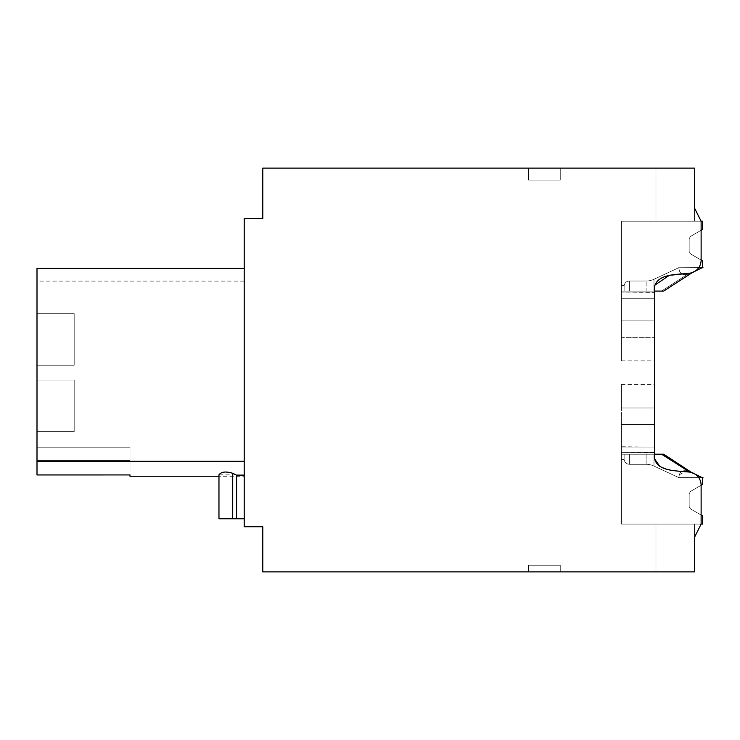 <?xml version="1.0" encoding="UTF-8"?>
<svg xmlns="http://www.w3.org/2000/svg" width="740" height="740" viewBox="0 0 740 740"><rect width="100%" height="100%" fill="white"/><g stroke="black" fill="none" stroke-linecap="round" stroke-linejoin="round"><path stroke-width="0.56" stroke-dasharray="3.7 2.78" d="M74.194 380.101L74.194 431.624L74.194 380.101L74.194 431.624L37 431.624L74.194 431.624L37 431.624L74.194 431.624L74.194 380.101L74.194 431.624L37 431.624L74.194 431.624L74.194 380.101L74.194 431.624L37 431.624L74.194 431.624L74.194 380.101L74.194 431.624L37 431.624L74.194 431.624L74.194 380.101L74.194 431.624L37 431.624L74.194 431.624L74.194 380.101L74.194 431.624L37 431.624L74.194 431.624L74.194 380.101L37 380.101L37 431.624L37 380.101L74.194 380.101L37 380.101L37 431.624L37 380.101L74.194 380.101L37 380.101L37 431.624L37 380.101L74.194 380.101L37 380.101L37 431.624L37 380.101L74.194 380.101L37 380.101L37 431.624L37 380.101L74.194 380.101L37 380.101L37 431.624L37 380.101L74.194 380.101L37 380.101L37 431.624L37 380.101L74.194 380.101M244.209 461.279L37 461.279L244.209 461.279L37 461.279L244.209 461.279L37 461.279L244.209 461.279L37 461.279L37 474.969L37 461.279L244.209 461.279L37 461.279L244.209 461.279L37 461.279L244.209 461.279L37 461.279L244.209 461.279L37 461.279L37 474.969L37 447.173L37 460.456L129.981 460.456L129.981 476.236L129.981 474.969L37 474.969L37 447.173L37 460.456L129.981 460.456L129.981 474.969L37 474.969L37 447.173L37 460.456L37 447.173L37 460.456L129.981 460.456L129.981 476.236L129.981 474.969L37 474.969L37 460.456L129.981 460.456L129.981 476.236L129.981 474.969L37 474.969L129.981 474.969L37 474.969L37 461.279L244.209 461.279L37 461.279L244.209 461.279L37 461.279L244.209 461.279L37 461.279L244.209 461.279L244.209 268.389L244.209 461.279L37 461.279L244.209 461.279L37 461.279L244.209 461.279L244.209 268.5L244.209 518.768L244.209 461.279L244.209 518.768L244.209 461.279L244.209 476.236L244.209 461.279L244.209 476.236L244.209 461.279L244.209 475.135L244.209 461.279L244.209 475.108L244.209 461.279L37 461.279L37 474.969L37 268.5L37 474.941L129.981 474.941L129.981 447.173L129.981 474.941L37 474.941L37 447.173L37 460.456L129.981 460.456L129.981 474.941L37 474.941L37 268.389M37 365.209L37 313.695L74.194 313.695L37 313.695L74.194 313.695L74.194 365.209L74.194 313.695L74.194 365.209L74.194 313.695L37 313.695L74.194 313.695L74.194 365.209L74.194 313.695L37 313.695L74.194 313.695L74.194 365.209L74.194 313.695L37 313.695L74.194 313.695L74.194 365.209L74.194 313.695L37 313.695L74.194 313.695L74.194 365.209L74.194 313.695L37 313.695L74.194 313.695L74.194 365.209L74.194 313.695L37 313.695L37 365.209L74.194 365.209L37 365.209L37 313.695L37 365.209L74.194 365.209L37 365.209L74.194 365.209L37 365.209L37 313.695L37 365.209L74.194 365.209L37 365.209L37 313.695L37 365.209L74.194 365.209L37 365.209L37 313.695L37 365.209L74.194 365.209L37 365.209L37 313.695L37 365.209L74.194 365.209L37 365.209L37 313.695L37 365.209M37 474.969L37 268.5L244.209 268.5L37 268.5L244.209 268.5L37 268.5L37 474.969L37 447.173L129.981 447.173L129.981 474.941L37 474.941L37 460.456L129.981 460.456L129.981 474.941L37 474.941L37 268.5L244.209 268.5L37 268.5L244.209 268.5L37 268.5L244.209 268.5L37 268.5L244.209 268.5L37 268.5L244.209 268.5L37 268.5L37 461.279L37 268.5L244.209 268.5L37 268.5L244.209 268.5L37 268.5L37 461.279L37 268.5L244.209 268.5L37 268.5L244.209 268.5L37 268.5L37 474.941L37 460.456L129.981 460.456L129.981 447.173L129.981 474.941L37 474.941L37 460.456L129.981 460.456L129.981 447.173L129.981 476.236L129.981 447.173L37 447.173L129.981 447.173L37 447.173L129.981 447.173L37 447.173L129.981 447.173L37 447.173L129.981 447.173L37 447.173L129.981 447.173L37 447.173L37 460.456L129.981 460.456L37 460.456L129.981 460.456L37 460.456L129.981 460.456L37 460.456L129.981 460.456L37 460.456L129.981 460.456L37 460.456L129.981 460.456L37 460.456L129.981 460.456L129.981 476.236L218.966 476.236L218.966 474.793L218.966 476.236L218.966 474.821L218.966 476.236L129.981 476.236L244.209 476.236M694.481 537.36L701.122 524.077L701.122 485.255A13.283 13.283 0 0 0 688.496 471.99C677.489 470.64 658.119 471.778 654.632 458.994C658.249 471.852 677.461 470.603 688.496 471.99C677.489 470.64 658.119 471.778 654.632 458.994C658.249 471.852 677.461 470.603 688.496 471.99A13.283 13.283 0 0 1 701.122 485.255A13.283 13.283 0 0 0 688.496 471.99A13.283 13.283 0 0 1 701.122 485.255L701.122 524.077L694.481 537.36L701.122 524.077L621.434 524.077L621.434 454.212L621.434 524.077L702.454 524.077L702.454 515.808L702.454 524.077L621.434 524.077L621.434 454.212L621.434 524.077L702.454 524.077L702.454 515.808L702.454 524.077L621.434 524.077L621.434 454.212L621.434 524.077L702.454 524.077L702.454 515.808L702.454 524.077L621.434 524.077L621.434 454.212L621.434 524.077L702.454 524.077L702.454 515.808L702.454 524.077L621.434 524.077L621.434 454.212L621.434 524.077L702.454 524.077L702.454 515.808L702.454 524.077L621.434 524.077L621.434 454.212L621.434 524.077L702.454 524.077L702.454 515.808L702.454 524.077L621.434 524.077L621.434 452.353L654.632 452.353L621.434 452.353L654.632 452.353L621.434 452.353L621.434 446.766L654.632 447.034L621.434 447.034L621.434 524.077L702.454 524.077L702.454 515.808L690.503 508.907L689.171 506.604L689.171 493.728L690.503 491.434L701.122 485.255A13.283 13.283 0 0 0 688.496 471.99C696.22 473.064 700.429 477.494 701.122 485.255C700.429 477.494 696.22 473.064 688.496 471.99C696.22 473.064 700.429 477.494 701.122 485.255L701.122 485.255A13.283 13.283 0 0 0 688.496 471.99C696.22 473.064 700.429 477.494 701.122 485.255L701.122 524.077L701.122 485.255L701.122 524.077L694.481 537.36L701.122 524.077L701.122 485.255L701.122 524.077L694.481 537.36L701.122 524.077L694.481 537.36L694.481 524.077L694.481 571.89L655.964 571.89L655.964 524.077L694.481 524.077L694.481 571.89L655.964 571.89L655.964 524.077L694.481 524.077L694.481 571.89L655.964 571.89L655.964 524.077L694.481 524.077L694.481 571.89L655.964 571.89L655.964 524.077L694.481 524.077L694.481 571.89L655.964 571.89L655.964 524.077L694.481 524.077L694.481 571.89L655.964 571.89L655.964 524.077L694.481 524.077L621.434 524.077L621.434 452.353L654.632 452.353L621.434 452.353L654.632 452.353L621.434 452.353L621.434 447.034L621.434 524.077L694.481 524.077L694.481 537.36L701.122 524.077L694.481 537.36L694.481 524.077L621.434 524.077L621.434 452.353L654.632 452.353L621.434 452.353L654.632 452.353L621.434 452.353L654.632 452.353L654.632 407.962L654.632 424.455L654.632 407.962L654.632 424.455L654.632 407.962L654.632 424.455L654.632 407.962L654.632 424.455L654.632 407.962L621.434 407.962L654.632 407.962L621.434 407.962L654.632 407.962L621.434 407.962L654.632 407.962L621.434 407.962L654.632 407.962L621.434 407.962L654.632 407.962L621.434 407.962L654.632 407.962L654.632 424.455L621.434 424.455L621.434 447.034L621.434 407.962L621.434 446.766L621.434 407.962L621.434 424.455L621.434 407.962L654.632 407.962L654.632 447.034L621.434 447.034L621.434 524.077L694.481 524.077L694.481 537.36L701.122 524.077L694.481 537.36L701.122 524.077L694.481 537.36L694.481 524.077L621.434 524.077L621.434 407.962C621.434 377.132 621.434 377.132 621.434 407.962C621.434 377.132 621.434 377.132 621.434 407.962C621.434 377.132 621.434 377.132 621.434 407.962C621.434 377.132 621.434 377.132 621.434 407.962L654.632 407.962L654.632 447.034L621.434 447.034L654.632 447.034L654.632 452.353L621.434 452.353L654.632 452.353L621.434 452.353L621.434 447.034L654.632 447.034L621.434 447.034L621.434 424.455L621.434 524.077L694.481 524.077L694.481 537.36L701.122 524.077L694.481 537.36L694.481 524.077L621.434 524.077L621.434 452.353L654.632 452.353L621.434 452.353L654.632 452.353L621.434 452.353L654.632 452.353L621.434 452.353L621.434 524.077L694.481 524.077L694.481 537.36L694.481 524.077L621.434 524.077L621.434 446.766L621.434 524.077L694.481 524.077L694.481 537.36L694.481 524.077L621.434 524.077L694.481 524.077L694.481 571.89L694.481 524.077L694.481 537.36L694.481 524.077L621.434 524.077L621.434 447.034L621.434 524.077L694.481 524.077L694.481 571.89L655.964 571.89L655.964 524.077L694.481 524.077L694.481 571.89L655.964 571.89L655.964 524.077L694.481 524.077L694.481 571.89L694.481 524.077L694.481 571.89L262.802 571.89L262.802 526.732L244.209 526.732L244.209 218.578L262.802 218.578L262.802 168.11L694.481 168.11L655.964 168.11L694.481 168.11L694.481 207.949L701.122 221.232L694.481 207.949L694.481 221.232L655.964 221.232L655.964 168.11L694.481 168.11L694.481 221.232L694.481 168.11L694.481 221.232L694.481 168.11L694.481 221.232L694.481 207.949L694.481 221.232L621.434 221.232L621.434 298.544L621.434 292.966L621.434 298.276L654.632 298.276L654.632 292.966L621.434 292.966L654.632 292.966L654.632 286.325C658.212 273.486 677.489 274.688 688.496 273.319C677.498 274.679 658.128 273.522 654.632 286.325C658.184 273.495 677.489 274.688 688.496 273.319C696.22 272.246 700.429 267.825 701.122 260.055A13.283 13.283 0 0 1 688.496 273.319C677.489 274.679 658.119 273.532 654.632 286.325L654.632 320.855L654.632 292.614L621.434 292.966L654.632 292.966L654.632 286.325L654.632 458.994C658.138 471.796 677.489 470.631 688.496 471.99C677.489 470.64 658.119 471.778 654.632 458.994C658.212 471.833 677.489 470.621 688.496 471.99C696.22 473.064 700.429 477.494 701.122 485.255A13.283 13.283 0 0 0 688.496 471.99C677.489 470.64 658.119 471.778 654.632 458.994L654.632 424.455L654.632 458.994C658.249 471.852 677.461 470.603 688.496 471.99C696.22 473.064 700.429 477.494 701.122 485.255A13.283 13.283 0 0 0 688.496 471.99C677.498 470.64 658.128 471.787 654.632 458.994C658.249 471.852 677.461 470.603 688.496 471.99C677.489 470.64 658.119 471.778 654.632 458.994C658.249 471.852 677.461 470.603 688.496 471.99C696.22 473.064 700.429 477.494 701.122 485.255L701.122 524.077L701.122 515.04L690.503 508.907L689.171 506.604L689.171 493.728L690.503 491.434L702.454 484.534L690.503 491.434L689.171 493.728L689.171 506.604L690.503 508.907L689.171 506.604L689.171 493.728L690.503 491.434L702.454 484.534L690.503 491.434L689.171 493.728L689.171 506.604L690.503 508.907L689.171 506.604L689.171 493.728L690.503 491.434L702.454 484.534L690.503 491.434L689.171 493.728L689.171 506.604L690.503 508.907L689.171 506.604L689.171 493.728L690.503 491.434L702.454 484.534L690.503 491.434L689.171 493.728L689.171 506.604L690.503 508.907L689.171 506.604L689.171 493.728L690.503 491.434L702.454 484.534L690.503 491.434L689.171 493.728L689.171 506.604L690.503 508.907L689.171 506.604L689.171 493.728L690.503 491.434L702.454 484.534L690.503 491.434L689.171 493.728L689.171 506.604L690.503 508.907L689.171 506.604L689.171 493.728L690.503 491.434L702.454 484.534L702.454 477.605L678.737 477.587C679.329 479.455 677.054 466.598 690.91 472.046L663.688 454.212L646.131 454.212L661.532 454.212L687.386 470.954C677.091 469.632 679.551 478.965 678.737 477.587C679.329 479.455 677.054 466.598 690.91 472.046L702.454 477.763L702.454 484.534L702.454 477.735L701.909 477.485L703 477.605M690.91 273.264L702.454 267.704L690.91 273.264L663.688 291.098L624.116 291.098C624.135 283.864 624.135 283.864 624.116 291.098C624.135 283.864 624.135 283.864 624.116 291.098L663.688 291.098L621.434 291.098L663.688 291.098L690.91 273.264L663.688 291.098L621.434 291.098L653.984 291.098L653.984 279.267L678.737 267.723C679.329 265.864 677.054 278.721 690.91 273.264L702.454 267.556L678.737 267.723C679.329 265.864 677.054 278.721 690.91 273.264L702.454 267.556L687.386 274.364C677.091 275.687 679.551 266.344 678.737 267.723C679.329 265.864 677.054 278.721 690.91 273.264L663.688 291.098L624.116 291.098C624.135 283.864 624.135 283.864 624.116 291.098C624.135 283.864 624.135 283.864 624.116 291.098L629.398 291.098L624.116 291.098C624.135 283.864 624.135 283.864 624.116 291.098C624.135 283.864 624.135 283.864 624.116 291.098L663.688 291.098L646.131 291.098L653.984 291.098L653.984 279.267L678.737 267.723C679.329 265.864 677.054 278.721 690.91 273.264L702.454 267.556L678.737 267.723C679.329 265.864 677.054 278.721 690.91 273.264L663.688 291.098L653.984 291.098L661.532 291.098L687.386 274.364C677.091 275.687 679.551 266.344 678.737 267.723C679.329 265.864 677.054 278.721 690.91 273.264L663.688 291.098L624.116 291.098C624.135 283.864 624.135 283.864 624.116 291.098C624.135 283.864 624.135 283.864 624.116 291.098L629.398 291.098L621.434 291.098L621.434 221.232L621.434 291.098L621.434 285.649L621.434 291.098L663.688 291.098L653.984 291.098L653.984 279.267L678.737 267.723C679.329 265.864 677.054 278.721 690.91 273.264L702.454 267.556L702.454 260.785L690.503 253.885L689.171 251.582L689.171 238.706L690.503 236.412L702.454 229.502L690.503 236.412L702.454 229.502L690.503 236.412L702.454 229.502L690.503 236.412L702.454 229.502L690.503 236.412L702.454 229.502L690.503 236.412L702.454 229.502L690.503 236.412L702.454 229.502L702.454 221.232L702.454 229.502L702.454 221.232L621.434 221.232L621.434 291.098L621.434 221.232L702.454 221.232L702.454 229.502L702.454 221.232L621.434 221.232L621.434 291.098L621.434 221.232L702.454 221.232L702.454 229.502L702.454 221.232L621.434 221.232L621.434 291.098L621.434 221.232L702.454 221.232L702.454 229.502L702.454 221.232L621.434 221.232L621.434 291.098L621.434 221.232L702.454 221.232L702.454 229.502L702.454 221.232L621.434 221.232L621.434 291.098L621.434 221.232L702.454 221.232L702.454 229.502L702.454 221.232L621.434 221.232L621.434 291.098L621.434 221.232L702.454 221.232L621.434 221.232L694.481 221.232L621.434 221.232L621.434 298.276L654.632 298.276L621.434 298.276L621.434 337.348L621.434 292.966L654.632 292.966L621.434 292.966L621.434 221.232L694.481 221.232L621.434 221.232L621.434 298.276L654.632 298.276L621.434 298.276L621.434 337.348L621.434 292.966L654.632 292.966L621.434 292.966L621.434 221.232L694.481 221.232L621.434 221.232L621.434 298.276L621.434 292.966L654.632 292.966L621.434 292.966L621.434 221.232L694.481 221.232L621.434 221.232L621.434 292.966L654.632 292.966L654.632 298.276L621.434 298.276L621.434 337.348L621.434 292.966L654.632 292.966L621.434 292.966L621.434 221.232L694.481 221.232L655.964 221.232L655.964 168.11L655.964 221.232L694.481 221.232L621.434 221.232L621.434 298.276L654.632 298.276L621.434 298.276L621.434 320.855L621.434 292.966L654.632 292.966L621.434 292.966L621.434 337.348C621.434 368.187 621.434 368.187 621.434 337.348C621.434 368.187 621.434 368.187 621.434 337.348C621.434 368.187 621.434 368.187 621.434 337.348C621.434 368.187 621.434 368.187 621.434 337.348C621.434 368.187 621.434 368.187 621.434 337.348C621.434 368.187 621.434 368.187 621.434 337.348C621.434 368.187 621.434 368.187 621.434 337.348C621.434 368.187 621.434 368.187 621.434 337.348C621.434 368.187 621.434 368.187 621.434 337.348C621.434 368.187 621.434 368.187 621.434 337.348C621.434 368.187 621.434 368.187 621.434 337.348C621.434 368.187 621.434 368.187 621.434 337.348L621.434 320.855L621.434 337.348C621.434 368.187 621.434 368.187 621.434 337.348C621.434 368.187 621.434 368.187 621.434 337.348L621.434 221.232L701.122 221.232L694.481 207.949L694.481 221.232L694.481 168.11L694.481 221.232L655.964 221.232L655.964 168.11L655.964 221.232L694.481 221.232L694.481 207.949L701.122 221.232L694.481 207.949L694.481 221.232L694.481 168.11L694.481 221.232L655.964 221.232L655.964 168.11L655.964 221.232L694.481 221.232L694.481 207.949L701.122 221.232L694.481 207.949L701.122 221.232L694.481 207.949L701.122 221.232L694.481 207.949L701.122 221.232L694.481 207.949L701.122 221.232L694.481 207.949L694.481 221.232L694.481 168.11L694.481 221.232L655.964 221.232L655.964 168.11L655.964 221.232L694.481 221.232L694.481 168.11L694.481 221.232L655.964 221.232L694.481 221.232L694.481 168.11L655.964 168.11L694.481 168.11L655.964 168.11L694.481 168.11L655.964 168.11L694.481 168.11L655.964 168.11L694.481 168.11L655.964 168.11L694.481 168.11L655.964 168.11L655.964 221.232L694.481 221.232L621.434 221.232L621.434 292.966L621.434 221.232L694.481 221.232L621.434 221.232L621.434 292.966L654.632 292.966L654.632 320.855L654.632 286.325C658.249 273.458 677.461 274.707 688.496 273.319C677.489 274.679 658.119 273.532 654.632 286.325C658.212 273.486 677.489 274.688 688.496 273.319C677.489 274.679 658.119 273.532 654.632 286.325C658.249 273.458 677.461 274.707 688.496 273.319C677.489 274.679 658.119 273.532 654.632 286.325C658.249 273.458 677.461 274.707 688.496 273.319C677.489 274.679 658.119 273.532 654.632 286.325C658.249 273.458 677.461 274.707 688.496 273.319A13.283 13.283 0 0 0 701.122 260.055C700.429 267.825 696.22 272.246 688.496 273.319A13.283 13.283 0 0 0 701.122 260.055A13.283 13.283 0 0 1 688.496 273.319A13.283 13.283 0 0 0 701.122 260.055L701.122 221.232L701.122 230.27L690.503 236.412L689.171 238.706L689.171 251.582L690.503 253.885L702.454 260.785L690.503 253.885L689.171 251.582L689.171 238.706L690.503 236.412L689.171 238.706L689.171 251.582L690.503 253.885L702.454 260.785L690.503 253.885L689.171 251.582L689.171 238.706L690.503 236.412L689.171 238.706L689.171 251.582L690.503 253.885L702.454 260.785L690.503 253.885L689.171 251.582L689.171 238.706L690.503 236.412L689.171 238.706L689.171 251.582L690.503 253.885L702.454 260.785L690.503 253.885L689.171 251.582L689.171 238.706L690.503 236.412L689.171 238.706L689.171 251.582L690.503 253.885L702.454 260.785L690.503 253.885L689.171 251.582L689.171 238.706L690.503 236.412L689.171 238.706L689.171 251.582L690.503 253.885L702.454 260.785L690.503 253.885L689.171 251.582L689.171 238.706L690.503 236.412L689.171 238.706L689.171 251.582L690.503 253.885L701.122 260.055C700.429 267.825 696.22 272.246 688.496 273.319A13.283 13.283 0 0 0 701.122 260.055C700.429 267.825 696.22 272.246 688.496 273.319A13.283 13.283 0 0 0 701.122 260.055C700.429 267.825 696.22 272.246 688.496 273.319A13.283 13.283 0 0 0 701.122 260.055C700.429 267.825 696.22 272.246 688.496 273.319A13.283 13.283 0 0 0 701.122 260.055L701.122 260.018M560.254 180.061L528.452 180.061L560.254 180.061L528.452 180.061L560.254 180.061L528.452 180.061L528.452 168.11L528.452 180.061L528.452 168.11L528.452 180.061L528.452 168.11L560.254 168.11L560.254 180.061L528.452 180.061L528.452 168.11L560.254 168.11L560.254 180.061L560.254 168.11L528.452 168.11L560.254 168.11L528.452 168.11L560.254 168.11L528.452 168.11L560.254 168.11L528.452 168.11L560.254 168.11L528.452 168.11L560.254 168.11L528.452 168.11L528.452 180.061L528.452 168.11L528.452 180.061L528.452 168.11L528.452 180.061L560.254 180.061L528.452 180.061L528.452 168.11L528.452 180.061L560.254 180.061L560.254 168.11L528.452 168.11L528.452 180.061L560.254 180.061L560.254 168.11L560.254 180.061L528.452 180.061L560.254 180.061L560.254 168.11L560.254 180.061L528.452 180.061L560.254 180.061L560.254 168.11L560.254 180.061M560.254 565.249L528.452 565.249L560.254 565.249L560.254 571.89L528.452 571.89L560.254 571.89L560.254 565.249L560.254 571.89L528.452 571.89L528.452 565.249L560.254 565.249L528.452 565.249L528.452 571.89L560.254 571.89L528.452 571.89L560.254 571.89L528.452 571.89L560.254 571.89L528.452 571.89L560.254 571.89L528.452 571.89L560.254 571.89L528.452 571.89L560.254 571.89L560.254 565.249L528.452 565.249L528.452 571.89L528.452 565.249L560.254 565.249L560.254 571.89L560.254 565.249L528.452 565.249L528.452 571.89L528.452 565.249L560.254 565.249L560.254 571.89L560.254 565.249L528.452 565.249L528.452 571.89L528.452 565.249L560.254 565.249L560.254 571.89L560.254 565.249L528.452 565.249L528.452 571.89L528.452 565.249L560.254 565.249L560.254 571.89L560.254 565.249L528.452 565.249L528.452 571.89L528.452 565.249L560.254 565.249L560.254 571.89L560.254 565.249M654.632 337.348L654.632 360.861L654.632 320.855L654.632 360.861L654.632 320.855L654.632 360.861L654.632 320.855L654.632 360.861L654.632 320.855L654.632 360.861L654.632 320.855L654.632 360.861L654.632 337.348L654.632 360.861L654.632 337.348L621.434 337.348L621.434 298.544L621.434 320.855L654.632 320.855L654.632 298.276L654.632 320.855L621.434 320.855L654.632 320.855L621.434 320.855L654.632 320.855L621.434 320.855L654.632 320.855L621.434 320.855L654.632 320.855L621.434 320.855L654.632 320.855L621.434 320.855L654.632 320.855L621.434 320.855L621.434 337.348L621.434 320.855L621.434 337.348L654.632 337.348M244.209 475.135L236.597 475.135L244.209 475.108L236.597 475.126L244.209 475.108L236.597 475.135L244.209 475.135L244.209 518.768L244.209 475.108L244.209 518.768L244.209 475.135L236.597 475.108L232.712 473.304C225.968 471.214 221.39 471.713 218.966 474.793L218.966 474.969M236.134 474.969L232.712 473.341L232.712 518.768L244.209 518.768L236.597 518.768L236.597 475.135L232.712 473.341L232.712 518.768L236.597 518.768L236.597 475.135L232.712 473.341C225.968 471.214 221.39 471.713 218.966 474.793L218.966 518.768L236.597 518.768L236.597 475.108L232.712 473.341C225.968 471.269 221.39 471.759 218.966 474.821C221.39 471.759 225.968 471.269 232.712 473.341C225.978 471.269 221.399 471.759 218.966 474.812L236.134 474.941L232.712 473.304L236.125 474.96M654.632 407.962L654.632 424.455L621.434 424.455L621.434 447.034L654.632 447.034L654.632 424.455L621.434 424.455L654.632 424.455L621.434 424.455L654.632 424.455L621.434 424.455L654.632 424.455L621.434 424.455L654.632 424.455L654.632 407.962M694.481 571.89L655.964 571.89L655.964 524.077L655.964 571.89L655.964 524.077L694.481 524.077L655.964 524.077L655.964 571.89L655.964 524.077L694.481 524.077L694.481 571.89L655.964 571.89L655.964 524.077L694.481 524.077L694.481 571.89L655.964 571.89L694.481 571.89M701.122 524.077L701.122 515.04L701.122 524.077M659.803 466.376L662.948 467.846M665.732 468.799L677.387 471.075M654.632 452.353L621.434 452.353L654.632 452.353L621.434 452.353L654.632 452.353L621.434 452.353L621.434 447.034L654.632 447.034L621.434 447.034L621.434 452.353L654.632 452.704M671.689 275.104L668.784 275.706M654.715 285.224L654.632 286.325C658.249 273.458 677.461 274.707 688.496 273.319M621.434 337.218L654.632 337.218M621.434 298.276L654.632 298.276L621.434 298.276M244.209 518.768L236.597 518.768L236.597 475.135L236.597 518.768L232.712 518.768L244.209 518.768L232.712 518.768L236.597 518.768L236.134 474.941M621.434 292.966L654.632 292.966L621.434 292.966M655.964 221.232L655.964 168.11L655.964 221.232M621.434 447.034L654.632 447.034L621.434 447.034M701.122 221.232L701.122 230.27M688.496 471.99C677.489 470.64 658.119 471.778 654.632 458.994M37 461.279L37 268.5L244.209 268.5L37 268.5L244.209 268.5L37 268.5L37 474.941L37 460.456L129.981 460.456L37 460.456L129.981 460.456L37 460.456L129.981 460.456L129.981 474.969M528.452 571.89L528.452 565.249L528.452 571.89M232.712 473.341C225.968 471.269 221.39 471.759 218.966 474.821L218.966 474.821C221.39 471.759 225.968 471.269 232.712 473.341L232.712 518.768M37 447.173L129.981 447.173L37 447.173M37 460.456L129.981 460.456L37 460.456M218.966 518.768L218.966 474.821L218.966 518.768M236.597 518.768L236.597 475.108M663.688 454.212L624.116 454.212C624.135 461.446 624.135 461.446 624.116 454.212C624.135 461.446 624.135 461.446 624.116 454.212L663.688 454.212L621.434 454.212L663.688 454.212L690.91 472.046L702.454 477.605L701.862 477.466L702.454 477.605L702.454 484.534L702.454 477.605L690.91 472.046L663.688 454.212L653.984 454.212L661.532 454.212L687.386 470.954L702.454 477.763L690.91 472.046L663.688 454.212L624.116 454.212C624.135 461.446 624.135 461.446 624.116 454.212C624.135 461.446 624.135 461.446 624.116 454.212L629.398 454.212L624.116 454.212C624.135 461.446 624.135 461.446 624.116 454.212C624.135 461.446 624.135 461.446 624.116 454.212L663.688 454.212L624.116 454.212C624.135 461.446 624.135 461.446 624.116 454.212C624.135 461.446 624.135 461.446 624.116 454.212L629.398 454.212L624.116 454.212C624.135 461.446 624.135 461.446 624.116 454.212C624.135 461.446 624.135 461.446 624.116 454.212L663.688 454.212L621.434 454.212L621.434 524.077L621.434 454.212L621.434 459.66L621.434 454.212L629.398 454.212L629.398 464.304L646.131 464.304L646.131 454.212L661.532 454.212L687.386 470.954C677.091 469.632 679.551 478.965 678.737 477.587C679.329 479.455 677.054 466.598 690.91 472.046L663.688 454.212L646.131 454.212L661.532 454.212L687.386 470.954C677.091 469.632 679.551 478.965 678.737 477.587C679.329 479.455 677.054 466.598 690.91 472.046L702.454 477.763L702.454 484.534L702.454 477.735L687.386 470.954C677.091 469.632 679.551 478.965 678.737 477.587C679.329 479.455 677.054 466.598 690.91 472.046L663.688 454.212L646.131 454.212L661.532 454.212L687.386 470.954C677.091 469.632 679.551 478.965 678.737 477.587C679.329 479.455 677.054 466.598 690.91 472.046L702.454 477.763L702.454 484.534L702.454 477.605L702.454 484.534L702.454 477.735L687.386 470.954C677.091 469.632 679.551 478.965 678.737 477.587L679.57 474.553L686.988 470.714M624.116 459.559C624.699 462.509 626.466 464.091 629.398 464.304C626.466 464.091 624.699 462.509 624.116 459.559C624.699 462.509 626.466 464.091 629.398 464.304C626.466 464.091 624.699 462.509 624.116 459.559C624.699 462.509 626.466 464.091 629.398 464.304C626.466 464.091 624.699 462.509 624.116 459.559C624.699 462.509 626.466 464.091 629.398 464.304L629.398 454.212L629.398 464.304L629.398 454.212L629.398 464.304L629.398 454.212L629.398 464.304L629.398 454.212L629.398 464.304L629.398 454.212L629.398 464.304L629.398 454.212L629.398 464.304L629.398 454.212L653.984 454.212L646.131 454.212L653.984 454.212L646.131 454.212L646.131 464.304A18.593 18.593 0 0 1 653.984 466.052L678.737 477.587L653.984 466.052A18.593 18.593 0 0 0 646.131 464.304L629.398 464.304L646.131 464.304A18.593 18.593 0 0 1 653.984 466.052L678.737 477.587L698.671 477.605L678.737 477.587L653.984 466.052A18.593 18.593 0 0 0 646.131 464.304L629.398 464.304L646.131 464.304A18.593 18.593 0 0 1 653.984 466.052L678.737 477.587L698.671 477.605L678.737 477.587L653.984 466.052A18.593 18.593 0 0 0 646.131 464.304L629.398 464.304L646.131 464.304A18.593 18.593 0 0 1 653.984 466.052L678.737 477.587L698.671 477.605L678.737 477.587C679.551 478.965 677.091 469.632 687.386 470.954L661.532 454.212L624.116 454.212C624.135 461.446 624.135 461.446 624.116 454.212C624.135 461.446 624.135 461.446 624.116 454.212L646.131 454.212L624.116 454.212C624.135 461.446 624.135 461.446 624.116 454.212C624.135 461.446 624.135 461.446 624.116 454.212L654.632 454.212M702.454 515.808L690.503 508.907L702.454 515.808M624.116 285.751C624.699 282.81 626.466 281.219 629.398 281.006C626.466 281.219 624.699 282.81 624.116 285.751C624.699 282.81 626.466 281.219 629.398 281.006C626.466 281.219 624.699 282.81 624.116 285.751C624.699 282.81 626.466 281.219 629.398 281.006C626.466 281.219 624.699 282.81 624.116 285.751C624.699 282.81 626.466 281.219 629.398 281.006L629.398 291.098L629.398 281.006L629.398 291.098L629.398 281.006L629.398 291.098L629.398 281.006L629.398 291.098L629.398 281.006L629.398 291.098L629.398 281.006L629.398 291.098L629.398 281.006L629.398 291.098L629.398 281.006L646.131 281.006L646.131 291.098L653.984 291.098L646.131 291.098L653.984 291.098L646.131 291.098L646.131 281.006A18.593 18.593 0 0 0 653.984 279.267A18.593 18.593 0 0 1 646.131 281.006L629.398 281.006L646.131 281.006A18.593 18.593 0 0 0 653.984 279.267A18.593 18.593 0 0 1 646.131 281.006L629.398 281.006L646.131 281.006A18.593 18.593 0 0 0 653.984 279.267L678.737 267.723C679.551 266.344 677.091 275.687 687.386 274.364C677.091 275.687 679.551 266.344 678.737 267.723L702.454 267.704L678.737 267.723L653.984 279.267A18.593 18.593 0 0 1 646.131 281.006L629.398 281.006L646.131 281.006A18.593 18.593 0 0 0 653.984 279.267L678.737 267.723C679.551 266.344 677.091 275.687 687.386 274.364C677.091 275.687 679.551 266.344 678.737 267.723L702.454 267.704L678.737 267.723L653.984 279.267L653.984 291.098L624.116 291.098C624.135 283.864 624.135 283.864 624.116 291.098C624.135 283.864 624.135 283.864 624.116 291.098C624.135 283.864 624.135 283.864 624.116 291.098C624.135 283.864 624.135 283.864 624.116 291.098C624.135 283.864 624.135 283.864 624.116 291.098C624.135 283.864 624.135 283.864 624.116 291.098L661.532 291.098L687.386 274.364C677.091 275.687 679.551 266.344 678.737 267.723L702.454 267.704L702.454 260.785L702.454 267.556L701.909 267.825L703 267.704L701.909 267.825L703 267.704L701.909 267.825L703 267.704L701.909 267.825L703 267.704L701.909 267.825L703 267.704L701.909 267.825L703 267.704L701.909 267.825L702.454 267.575L702.454 260.785L702.454 267.556L687.386 274.364L661.532 291.098L687.386 274.364L702.454 267.575L702.454 260.785L702.454 267.556L701.909 267.825L702.454 267.575L702.454 260.785L702.454 267.556L687.386 274.364L661.532 291.098L687.386 274.364L702.454 267.575L702.454 260.785L702.454 267.556L701.909 267.825L702.454 267.575L702.454 260.785L702.454 267.575L687.386 274.364L661.532 291.098L653.984 291.098L653.984 290.219L653.984 291.098L653.984 290.219L653.984 291.098L653.984 290.219L653.984 291.098L653.984 290.219L653.984 291.098L653.984 290.219L653.984 291.098L663.688 291.098M701.862 477.466L698.671 477.605L702.454 477.763M687.386 470.954L701.909 477.485M692.363 472.768L695.017 474.081M696.137 474.886L690.096 472.166M661.532 291.098L654.632 291.098M692.363 272.551L695.017 271.238M687.386 274.364L701.909 267.825M621.434 424.455L654.632 424.455L621.434 424.455M653.984 455.091L653.984 466.052L653.984 455.091M621.434 384.449L654.632 384.449M621.434 360.861L654.632 360.861M244.209 281.098L37 281.098M218.966 476.236L129.981 476.236M624.116 459.66L621.434 459.66M702.454 477.605L698.671 477.605M624.116 285.649L621.434 285.649M701.862 267.843L702.454 267.704L701.862 267.843"/><path stroke-width="1.11" d="M677.387 471.075L688.496 471.99C677.507 470.631 658.156 471.806 654.632 458.994L654.632 286.325C658.138 273.513 677.489 274.679 688.496 273.319A13.283 13.283 0 0 0 701.122 260.055L701.122 221.232L694.481 207.949L694.481 168.11L262.802 168.11L262.802 218.578L244.209 218.578L244.209 526.732L262.802 526.732L262.802 571.89L694.481 571.89L694.481 537.36L701.122 524.077L702.454 524.077L702.454 515.808L701.122 515.04L701.122 485.301L701.122 515.04L701.122 485.301L701.122 515.04L701.122 485.301L701.122 515.04L701.122 485.301L702.454 484.534L702.417 477.605M701.122 230.27L701.122 260.018L701.122 230.27L701.122 260.018L701.122 230.27L701.122 260.018L701.122 230.27L702.454 229.502L702.454 221.232L701.122 221.232L694.481 207.949M37 474.941L129.981 474.941L37 474.969L37 268.389L244.209 268.389M129.981 474.941L129.981 476.236L218.966 476.236M232.712 473.304C225.968 471.214 221.39 471.713 218.966 474.793L218.966 518.768L236.597 518.768L236.597 475.108L232.712 473.304L232.712 518.768M244.209 475.108L236.597 475.108M244.209 268.5L37 268.5M244.209 461.279L37 461.279M701.122 524.077L701.122 485.255A13.283 13.283 0 0 0 688.496 471.99M654.632 458.994L659.803 466.376M662.948 467.846L665.732 468.799M688.496 273.319L671.689 275.104M668.784 275.706L654.715 285.224M244.209 518.768L236.597 518.768M702.454 477.735L696.137 474.886M701.909 267.825L703 267.704M686.988 470.714L690.91 472.046L663.688 454.212L661.532 454.212L690.096 472.166M690.91 472.046L692.363 472.768M695.017 474.081L701.862 477.466M654.632 454.212L661.532 454.212M654.632 291.098L663.688 291.098L692.363 272.551M695.017 271.238L702.454 267.556L702.454 260.785L701.122 260.018M701.862 267.843L702.454 267.556M701.909 477.485L703 477.605L701.909 477.485"/></g></svg>
